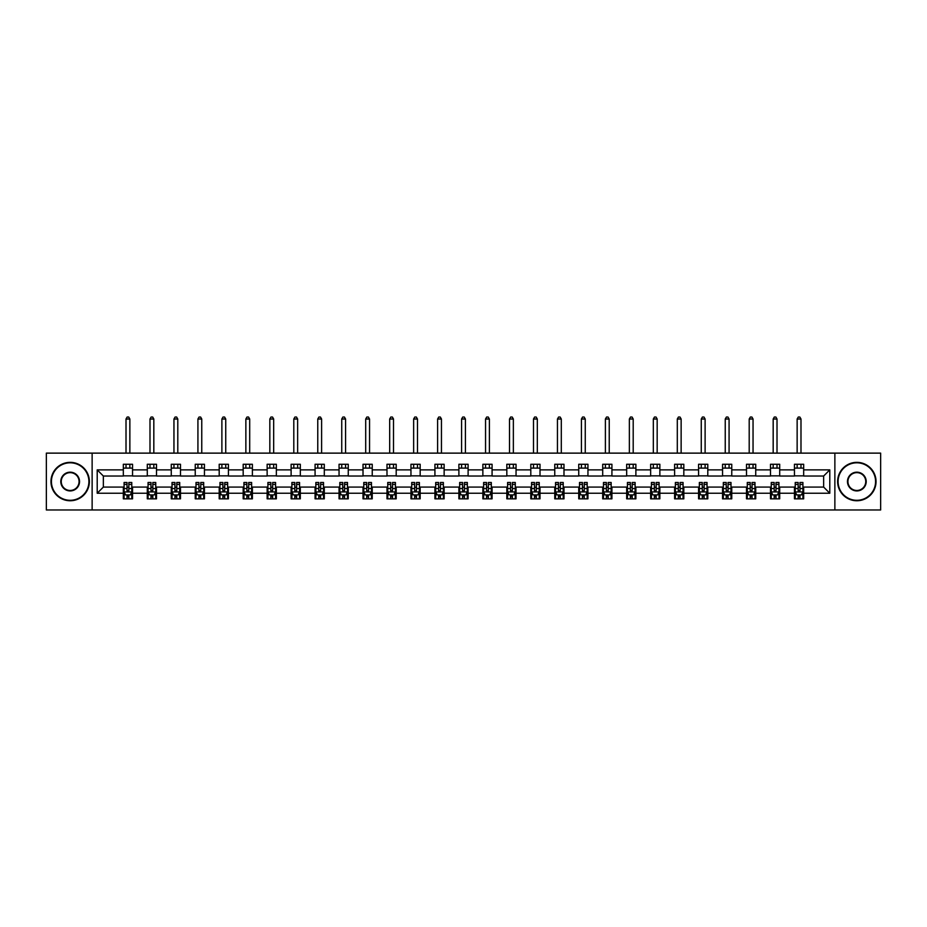 <?xml version="1.0" encoding="UTF-8"?>
<svg xmlns="http://www.w3.org/2000/svg" width="927" height="927" viewBox="0 0 927 927"><rect width="100%" height="100%" fill="white"/><g stroke="black" fill="none" stroke-linecap="round" stroke-linejoin="round"><path stroke-width="1.39" d="M834.868 509.977L880.65 509.977L880.65 453.129L834.868 453.129L834.868 509.977L92.132 509.977L92.132 453.129L46.35 453.129L46.35 509.977L92.132 509.977M834.868 453.129L92.132 453.129M803.674 469.873L803.674 464.265L794.451 464.265L794.451 469.873L779.7 469.873L779.7 464.265L770.488 464.265L770.488 469.873L755.737 469.873L755.737 464.265L746.513 464.265L746.513 469.873L731.762 469.873L731.762 464.265L722.55 464.265L722.55 469.873L707.799 469.873L707.799 464.265L698.576 464.265L698.576 469.873L683.825 469.873L683.825 464.265L674.613 464.265L674.613 469.873L659.862 469.873L659.862 464.265L650.638 464.265L650.638 469.873L635.887 469.873L635.887 464.265L626.675 464.265L626.675 469.873L611.924 469.873L611.924 464.265L602.701 464.265L602.701 469.873L587.95 469.873L587.95 464.265L578.738 464.265L578.738 469.873L563.987 469.873L563.987 464.265L554.763 464.265L554.763 469.873L540.012 469.873L540.012 464.265L530.8 464.265L530.8 469.873L516.049 469.873L516.049 464.265L506.826 464.265L506.826 469.873L492.075 469.873L492.075 464.265L482.863 464.265L482.863 469.873L468.112 469.873L468.112 464.265L458.888 464.265L458.888 469.873L444.137 469.873L444.137 464.265L434.925 464.265L434.925 469.873L420.174 469.873L420.174 464.265L410.951 464.265L410.951 469.873L396.2 469.873L396.2 464.265L386.988 464.265L386.988 469.873L372.237 469.873L372.237 464.265L363.013 464.265L363.013 469.873L348.262 469.873L348.262 464.265L339.05 464.265L339.05 469.873L324.299 469.873L324.299 464.265L315.076 464.265L315.076 469.873L300.325 469.873L300.325 464.265L291.113 464.265L291.113 469.873L276.362 469.873L276.362 464.265L267.138 464.265L267.138 469.873L252.387 469.873L252.387 464.265L243.175 464.265L243.175 469.873L228.424 469.873L228.424 464.265L219.201 464.265L219.201 469.873L204.45 469.873L204.45 464.265L195.238 464.265L195.238 469.873L180.487 469.873L180.487 464.265L171.263 464.265L171.263 469.873L156.512 469.873L156.512 464.265L147.3 464.265L147.3 469.873L132.549 469.873L132.549 464.265L123.326 464.265L123.326 469.873L97.208 469.873L97.208 493.234L103.349 487.081L123.326 487.081L123.326 498.842L132.549 498.842L132.549 487.081L147.3 487.081L147.3 498.842L156.512 498.842L156.512 487.081L171.263 487.081L171.263 498.842L180.487 498.842L180.487 487.081L195.238 487.081L195.238 498.842L204.45 498.842L204.45 487.081L219.201 487.081L219.201 498.842L228.424 498.842L228.424 487.081L243.175 487.081L243.175 498.842L252.387 498.842L252.387 487.081L267.138 487.081L267.138 498.842L276.362 498.842L276.362 487.081L291.113 487.081L291.113 498.842L300.325 498.842L300.325 487.081L315.076 487.081L315.076 498.842L324.299 498.842L324.299 487.081L339.05 487.081L339.05 498.842L348.262 498.842L348.262 487.081L363.013 487.081L363.013 498.842L372.237 498.842L372.237 487.081L386.988 487.081L386.988 498.842L396.2 498.842L396.2 487.081L410.951 487.081L410.951 498.842L420.174 498.842L420.174 487.081L434.925 487.081L434.925 498.842L444.137 498.842L444.137 487.081L458.888 487.081L458.888 498.842L468.112 498.842L468.112 487.081L482.863 487.081L482.863 498.842L492.075 498.842L492.075 487.081L506.826 487.081L506.826 498.842L516.049 498.842L516.049 487.081L530.8 487.081L530.8 498.842L540.012 498.842L540.012 487.081L554.763 487.081L554.763 498.842L563.987 498.842L563.987 487.081L578.738 487.081L578.738 498.842L587.95 498.842L587.95 487.081L602.701 487.081L602.701 498.842L611.924 498.842L611.924 487.081L626.675 487.081L626.675 498.842L635.887 498.842L635.887 487.081L650.638 487.081L650.638 498.842L659.862 498.842L659.862 487.081L674.613 487.081L674.613 498.842L683.825 498.842L683.825 487.081L698.576 487.081L698.576 498.842L707.799 498.842L707.799 487.081L722.55 487.081L722.55 498.842L731.762 498.842L731.762 487.081L746.513 487.081L746.513 498.842L755.737 498.842L755.737 487.081L770.488 487.081L770.488 498.842L779.7 498.842L779.7 487.081L794.451 487.081L794.451 498.842L803.674 498.842L803.674 487.081L823.651 487.081L823.651 476.026L803.674 476.026L803.674 469.873L829.792 469.873L829.792 493.234L803.674 493.234M794.451 493.234L779.7 493.234M770.488 493.234L755.737 493.234M746.513 493.234L731.762 493.234M722.55 493.234L707.799 493.234M698.576 493.234L683.825 493.234M674.613 493.234L659.862 493.234M650.638 493.234L635.887 493.234M626.675 493.234L611.924 493.234M602.701 493.234L587.95 493.234M578.738 493.234L563.987 493.234M554.763 493.234L540.012 493.234M530.8 493.234L516.049 493.234M506.826 493.234L492.075 493.234M482.863 493.234L468.112 493.234M458.888 493.234L444.137 493.234M434.925 493.234L420.174 493.234M410.951 493.234L396.2 493.234M386.988 493.234L372.237 493.234M363.013 493.234L348.262 493.234M339.05 493.234L324.299 493.234M315.076 493.234L300.325 493.234M291.113 493.234L276.362 493.234M267.138 493.234L252.387 493.234M243.175 493.234L228.424 493.234M219.201 493.234L204.45 493.234M195.238 493.234L180.487 493.234M171.263 493.234L156.512 493.234M147.3 493.234L132.549 493.234M123.326 493.234L97.208 493.234M794.451 469.873L794.451 476.026L779.7 476.026L779.7 469.873M770.488 469.873L770.488 476.026L755.737 476.026L755.737 469.873M746.513 469.873L746.513 476.026L731.762 476.026L731.762 469.873M722.55 469.873L722.55 476.026L707.799 476.026L707.799 469.873M698.576 469.873L698.576 476.026L683.825 476.026L683.825 469.873M674.613 469.873L674.613 476.026L659.862 476.026L659.862 469.873M650.638 469.873L650.638 476.026L635.887 476.026L635.887 469.873M626.675 469.873L626.675 476.026L611.924 476.026L611.924 469.873M602.701 469.873L602.701 476.026L587.95 476.026L587.95 469.873M578.738 469.873L578.738 476.026L563.987 476.026L563.987 469.873M554.763 469.873L554.763 476.026L540.012 476.026L540.012 469.873M530.8 469.873L530.8 476.026L516.049 476.026L516.049 469.873M506.826 469.873L506.826 476.026L492.075 476.026L492.075 469.873M482.863 469.873L482.863 476.026L468.112 476.026L468.112 469.873M458.888 469.873L458.888 476.026L444.137 476.026L444.137 469.873M434.925 469.873L434.925 476.026L420.174 476.026L420.174 469.873M410.951 469.873L410.951 476.026L396.2 476.026L396.2 469.873M386.988 469.873L386.988 476.026L372.237 476.026L372.237 469.873M363.013 469.873L363.013 476.026L348.262 476.026L348.262 469.873M339.05 469.873L339.05 476.026L324.299 476.026L324.299 469.873M315.076 469.873L315.076 476.026L300.325 476.026L300.325 469.873M291.113 469.873L291.113 476.026L276.362 476.026L276.362 469.873M267.138 469.873L267.138 476.026L252.387 476.026L252.387 469.873M243.175 469.873L243.175 476.026L228.424 476.026L228.424 469.873M219.201 469.873L219.201 476.026L204.45 476.026L204.45 469.873M195.238 469.873L195.238 476.026L180.487 476.026L180.487 469.873M171.263 469.873L171.263 476.026L156.512 476.026L156.512 469.873M147.3 469.873L147.3 476.026L132.549 476.026L132.549 469.873M123.326 469.873L123.326 476.026L103.349 476.026L97.208 469.873M103.349 476.026L103.349 487.081M829.792 493.234L823.651 487.081M823.651 476.026L829.792 469.873M123.326 468.112L132.549 468.112M123.326 475.864L132.549 475.864M123.326 487.243L124.091 487.243M127.011 487.243L128.853 487.243M131.773 487.243L132.549 487.243M123.326 494.995L124.091 494.995M127.011 494.995L128.853 494.995M131.773 494.995L132.549 494.995M147.3 487.243L148.065 487.243M150.985 487.243L152.828 487.243M155.748 487.243L156.512 487.243M147.3 494.995L148.065 494.995M150.985 494.995L152.828 494.995M155.748 494.995L156.512 494.995M147.3 468.112L156.512 468.112M147.3 475.864L156.512 475.864M171.263 487.243L172.028 487.243M174.948 487.243L176.79 487.243M179.711 487.243L180.487 487.243M171.263 494.995L172.028 494.995M174.948 494.995L176.79 494.995M179.711 494.995L180.487 494.995M171.263 468.112L180.487 468.112M171.263 475.864L180.487 475.864M195.238 487.243L196.003 487.243M198.923 487.243L200.765 487.243M203.685 487.243L204.45 487.243M195.238 494.995L196.003 494.995M198.923 494.995L200.765 494.995M203.685 494.995L204.45 494.995M195.238 468.112L204.45 468.112M195.238 475.864L204.45 475.864M219.201 487.243L219.966 487.243M222.886 487.243L224.728 487.243M227.648 487.243L228.424 487.243M219.201 494.995L219.966 494.995M222.886 494.995L224.728 494.995M227.648 494.995L228.424 494.995M219.201 468.112L228.424 468.112M219.201 475.864L228.424 475.864M243.175 487.243L243.94 487.243M246.86 487.243L248.703 487.243M251.623 487.243L252.387 487.243M243.175 494.995L243.94 494.995M246.86 494.995L248.703 494.995M251.623 494.995L252.387 494.995M243.175 468.112L252.387 468.112M243.175 475.864L252.387 475.864M267.138 487.243L267.903 487.243M270.823 487.243L272.665 487.243M275.586 487.243L276.362 487.243M267.138 494.995L267.903 494.995M270.823 494.995L272.665 494.995M275.586 494.995L276.362 494.995M267.138 468.112L276.362 468.112M267.138 475.864L276.362 475.864M291.113 487.243L291.878 487.243M294.798 487.243L296.64 487.243M299.56 487.243L300.325 487.243M291.113 494.995L291.878 494.995M294.798 494.995L296.64 494.995M299.56 494.995L300.325 494.995M291.113 468.112L300.325 468.112M291.113 475.864L300.325 475.864M315.076 487.243L315.84 487.243M318.761 487.243L320.615 487.243M323.523 487.243L324.299 487.243M315.076 494.995L315.84 494.995M318.761 494.995L320.615 494.995M323.523 494.995L324.299 494.995M315.076 468.112L324.299 468.112M315.076 475.864L324.299 475.864M339.05 487.243L339.815 487.243M342.735 487.243L344.577 487.243M347.498 487.243L348.262 487.243M339.05 494.995L339.815 494.995M342.735 494.995L344.577 494.995M347.498 494.995L348.262 494.995M339.05 468.112L348.262 468.112M339.05 475.864L348.262 475.864M363.013 487.243L363.778 487.243M366.698 487.243L368.552 487.243M371.46 487.243L372.237 487.243M363.013 494.995L363.778 494.995M366.698 494.995L368.552 494.995M371.46 494.995L372.237 494.995M363.013 468.112L372.237 468.112M363.013 475.864L372.237 475.864M386.988 487.243L387.753 487.243M390.673 487.243L392.515 487.243M395.435 487.243L396.2 487.243M386.988 494.995L387.753 494.995M390.673 494.995L392.515 494.995M395.435 494.995L396.2 494.995M386.988 468.112L396.2 468.112M386.988 475.864L396.2 475.864M410.951 487.243L411.715 487.243M414.636 487.243L416.49 487.243M419.398 487.243L420.174 487.243M410.951 494.995L411.715 494.995M414.636 494.995L416.49 494.995M419.398 494.995L420.174 494.995M410.951 468.112L420.174 468.112M410.951 475.864L420.174 475.864M434.925 487.243L435.69 487.243M438.61 487.243L440.452 487.243M443.373 487.243L444.137 487.243M434.925 494.995L435.69 494.995M438.61 494.995L440.452 494.995M443.373 494.995L444.137 494.995M434.925 468.112L444.137 468.112M434.925 475.864L444.137 475.864M458.888 487.243L459.665 487.243M462.573 487.243L464.427 487.243M467.335 487.243L468.112 487.243M458.888 494.995L459.665 494.995M462.573 494.995L464.427 494.995M467.335 494.995L468.112 494.995M458.888 468.112L468.112 468.112M458.888 475.864L468.112 475.864M482.863 487.243L483.627 487.243M486.548 487.243L488.39 487.243M491.31 487.243L492.075 487.243M482.863 494.995L483.627 494.995M486.548 494.995L488.39 494.995M491.31 494.995L492.075 494.995M482.863 468.112L492.075 468.112M482.863 475.864L492.075 475.864M506.826 487.243L507.602 487.243M510.51 487.243L512.364 487.243M515.285 487.243L516.049 487.243M506.826 494.995L507.602 494.995M510.51 494.995L512.364 494.995M515.285 494.995L516.049 494.995M506.826 468.112L516.049 468.112M506.826 475.864L516.049 475.864M530.8 487.243L531.565 487.243M534.485 487.243L536.327 487.243M539.247 487.243L540.012 487.243M530.8 494.995L531.565 494.995M534.485 494.995L536.327 494.995M539.247 494.995L540.012 494.995M530.8 468.112L540.012 468.112M530.8 475.864L540.012 475.864M554.763 487.243L555.54 487.243M558.448 487.243L560.302 487.243M563.222 487.243L563.987 487.243M554.763 494.995L555.54 494.995M558.448 494.995L560.302 494.995M563.222 494.995L563.987 494.995M554.763 468.112L563.987 468.112M554.763 475.864L563.987 475.864M578.738 487.243L579.502 487.243M582.423 487.243L584.265 487.243M587.185 487.243L587.95 487.243M578.738 494.995L579.502 494.995M582.423 494.995L584.265 494.995M587.185 494.995L587.95 494.995M578.738 468.112L587.95 468.112M578.738 475.864L587.95 475.864M602.701 487.243L603.477 487.243M606.385 487.243L608.239 487.243M611.16 487.243L611.924 487.243M602.701 494.995L603.477 494.995M606.385 494.995L608.239 494.995M611.16 494.995L611.924 494.995M602.701 468.112L611.924 468.112M602.701 475.864L611.924 475.864M626.675 487.243L627.44 487.243M630.36 487.243L632.202 487.243M635.122 487.243L635.887 487.243M626.675 494.995L627.44 494.995M630.36 494.995L632.202 494.995M635.122 494.995L635.887 494.995M626.675 468.112L635.887 468.112M626.675 475.864L635.887 475.864M650.638 487.243L651.414 487.243M654.335 487.243L656.177 487.243M659.097 487.243L659.862 487.243M650.638 494.995L651.414 494.995M654.335 494.995L656.177 494.995M659.097 494.995L659.862 494.995M650.638 468.112L659.862 468.112M650.638 475.864L659.862 475.864M674.613 487.243L675.377 487.243M678.297 487.243L680.14 487.243M683.06 487.243L683.825 487.243M674.613 494.995L675.377 494.995M678.297 494.995L680.14 494.995M683.06 494.995L683.825 494.995M674.613 468.112L683.825 468.112M674.613 475.864L683.825 475.864M698.576 487.243L699.352 487.243M702.272 487.243L704.114 487.243M707.034 487.243L707.799 487.243M698.576 494.995L699.352 494.995M702.272 494.995L704.114 494.995M707.034 494.995L707.799 494.995M698.576 468.112L707.799 468.112M698.576 475.864L707.799 475.864M722.55 487.243L723.315 487.243M726.235 487.243L728.077 487.243M730.997 487.243L731.762 487.243M722.55 494.995L723.315 494.995M726.235 494.995L728.077 494.995M730.997 494.995L731.762 494.995M722.55 468.112L731.762 468.112M722.55 475.864L731.762 475.864M746.513 487.243L747.289 487.243M750.21 487.243L752.052 487.243M754.972 487.243L755.737 487.243M746.513 494.995L747.289 494.995M750.21 494.995L752.052 494.995M754.972 494.995L755.737 494.995M746.513 468.112L755.737 468.112M746.513 475.864L755.737 475.864M770.488 487.243L771.252 487.243M774.172 487.243L776.015 487.243M778.935 487.243L779.7 487.243M770.488 494.995L771.252 494.995M774.172 494.995L776.015 494.995M778.935 494.995L779.7 494.995M770.488 468.112L779.7 468.112M770.488 475.864L779.7 475.864M794.451 487.243L795.227 487.243M798.147 487.243L799.989 487.243M802.909 487.243L803.674 487.243M794.451 494.995L795.227 494.995M798.147 494.995L799.989 494.995M802.909 494.995L803.674 494.995M794.451 468.112L803.674 468.112M794.451 475.864L803.674 475.864M127.011 496.837L128.853 496.837M124.091 484.404L127.011 484.404L127.011 482.48L124.091 482.48L124.091 491.843L125.632 494.925L130.244 494.925L131.773 491.843L131.773 482.48L128.853 482.48L128.853 484.404L131.773 484.404M131.773 491.843L131.773 498.842M124.091 491.843L124.091 498.842M128.853 494.925L128.853 498.842M127.011 498.842L127.011 494.925M127.011 484.404L127.011 490.696L128.853 490.696L128.853 484.404M129.861 468.112L129.861 464.265M129.861 453.129L129.861 419.016L126.014 419.016L126.014 453.129M126.014 468.112L126.014 464.265M126.014 419.016L127.173 417.023L128.702 417.023L129.861 419.016M70.162 462.805A18.749 18.749 0 0 0 51.425 481.553A18.749 18.749 0 0 0 70.162 500.302A18.749 18.749 0 0 0 88.911 481.553A18.749 18.749 0 0 0 70.162 462.805M70.162 500.754A19.2 19.2 0 0 1 50.962 481.553A19.2 19.2 0 0 1 70.162 462.353A19.2 19.2 0 0 1 89.374 481.553A19.2 19.2 0 0 1 70.162 500.754M70.162 472.179A9.374 9.374 0 0 1 79.537 481.553A9.374 9.374 0 0 1 70.162 490.928A9.374 9.374 0 0 1 60.788 481.553A9.374 9.374 0 0 1 70.162 472.179M70.162 490.464A8.911 8.911 0 0 0 79.073 481.553A8.911 8.911 0 0 0 70.162 472.643A8.911 8.911 0 0 0 61.252 481.553A8.911 8.911 0 0 0 70.162 490.464M856.838 462.805A18.749 18.749 0 0 0 838.089 481.553A18.749 18.749 0 0 0 856.838 500.302A18.749 18.749 0 0 0 875.575 481.553A18.749 18.749 0 0 0 856.838 462.805M856.838 500.754A19.2 19.2 0 0 1 837.626 481.553A19.2 19.2 0 0 1 856.838 462.353A19.2 19.2 0 0 1 876.038 481.553A19.2 19.2 0 0 1 856.838 500.754M856.838 472.179A9.374 9.374 0 0 1 866.212 481.553A9.374 9.374 0 0 1 856.838 490.928A9.374 9.374 0 0 1 847.463 481.553A9.374 9.374 0 0 1 856.838 472.179M856.838 490.464A8.911 8.911 0 0 0 865.748 481.553A8.911 8.911 0 0 0 856.838 472.643A8.911 8.911 0 0 0 847.927 481.553A8.911 8.911 0 0 0 856.838 490.464M150.985 496.837L152.828 496.837M148.065 484.404L150.985 484.404L150.985 482.48L148.065 482.48L148.065 491.843L149.595 494.925L154.206 494.925L155.748 491.843L155.748 482.48L152.828 482.48L152.828 484.404L155.748 484.404M155.748 491.843L155.748 498.842M148.065 491.843L148.065 498.842M152.828 494.925L152.828 498.842M150.985 498.842L150.985 494.925M150.985 484.404L150.985 490.696L152.828 490.696L152.828 484.404M153.824 468.112L153.824 464.265M153.824 453.129L153.824 419.016L149.989 419.016L149.989 453.129M149.989 468.112L149.989 464.265M149.989 419.016L151.136 417.023L152.677 417.023L153.824 419.016M174.948 496.837L176.79 496.837M172.028 484.404L174.948 484.404L174.948 482.48L172.028 482.48L172.028 491.843L173.569 494.925L178.181 494.925L179.711 491.843L179.711 482.48L176.79 482.48L176.79 484.404L179.711 484.404M179.711 491.843L179.711 498.842M172.028 491.843L172.028 498.842M176.79 494.925L176.79 498.842M174.948 498.842L174.948 494.925M174.948 484.404L174.948 490.696L176.79 490.696L176.79 484.404M177.799 468.112L177.799 464.265M177.799 453.129L177.799 419.016L173.952 419.016L173.952 453.129M173.952 468.112L173.952 464.265M173.952 419.016L175.11 417.023L176.64 417.023L177.799 419.016M198.923 496.837L200.765 496.837M196.003 484.404L198.923 484.404L198.923 482.48L196.003 482.48L196.003 491.843L197.544 494.925L202.144 494.925L203.685 491.843L203.685 482.48L200.765 482.48L200.765 484.404L203.685 484.404M203.685 491.843L203.685 498.842M196.003 491.843L196.003 498.842M200.765 494.925L200.765 498.842M198.923 498.842L198.923 494.925M198.923 484.404L198.923 490.696L200.765 490.696L200.765 484.404M201.762 468.112L201.762 464.265M201.762 453.129L201.762 419.016L197.926 419.016L197.926 453.129M197.926 468.112L197.926 464.265M197.926 419.016L199.073 417.023L200.614 417.023L201.762 419.016M222.886 496.837L224.728 496.837M219.966 484.404L222.886 484.404L222.886 482.48L219.966 482.48L219.966 491.843L221.507 494.925L226.118 494.925L227.648 491.843L227.648 482.48L224.728 482.48L224.728 484.404L227.648 484.404M227.648 491.843L227.648 498.842M219.966 491.843L219.966 498.842M224.728 494.925L224.728 498.842M222.886 498.842L222.886 494.925M222.886 484.404L222.886 490.696L224.728 490.696L224.728 484.404M225.736 468.112L225.736 464.265M225.736 453.129L225.736 419.016L221.889 419.016L221.889 453.129M221.889 468.112L221.889 464.265M221.889 419.016L223.048 417.023L224.577 417.023L225.736 419.016M246.86 496.837L248.703 496.837M243.94 484.404L246.86 484.404L246.86 482.48L243.94 482.48L243.94 491.843L245.481 494.925L250.081 494.925L251.623 491.843L251.623 482.48L248.703 482.48L248.703 484.404L251.623 484.404M251.623 491.843L251.623 498.842M243.94 491.843L243.94 498.842M248.703 494.925L248.703 498.842M246.86 498.842L246.86 494.925M246.86 484.404L246.86 490.696L248.703 490.696L248.703 484.404M249.699 468.112L249.699 464.265M249.699 453.129L249.699 419.016L245.864 419.016L245.864 453.129M245.864 468.112L245.864 464.265M245.864 419.016L247.011 417.023L248.552 417.023L249.699 419.016M270.823 496.837L272.665 496.837M267.903 484.404L270.823 484.404L270.823 482.48L267.903 482.48L267.903 491.843L269.444 494.925L274.056 494.925L275.586 491.843L275.586 482.48L272.665 482.48L272.665 484.404L275.586 484.404M275.586 491.843L275.586 498.842M267.903 491.843L267.903 498.842M272.665 494.925L272.665 498.842M270.823 498.842L270.823 494.925M270.823 484.404L270.823 490.696L272.665 490.696L272.665 484.404M273.674 468.112L273.674 464.265M273.674 453.129L273.674 419.016L269.827 419.016L269.827 453.129M269.827 468.112L269.827 464.265M269.827 419.016L270.985 417.023L272.515 417.023L273.674 419.016M294.798 496.837L296.64 496.837M291.878 484.404L294.798 484.404L294.798 482.48L291.878 482.48L291.878 491.843L293.419 494.925L298.019 494.925L299.56 491.843L299.56 482.48L296.64 482.48L296.64 484.404L299.56 484.404M299.56 491.843L299.56 498.842M291.878 491.843L291.878 498.842M296.64 494.925L296.64 498.842M294.798 498.842L294.798 494.925M294.798 484.404L294.798 490.696L296.64 490.696L296.64 484.404M297.637 468.112L297.637 464.265M297.637 453.129L297.637 419.016L293.801 419.016L293.801 453.129M293.801 468.112L293.801 464.265M293.801 419.016L294.948 417.023L296.489 417.023L297.637 419.016M318.761 496.837L320.615 496.837M315.84 484.404L318.761 484.404L318.761 482.48L315.84 482.48L315.84 491.843L317.382 494.925L321.993 494.925L323.523 491.843L323.523 482.48L320.615 482.48L320.615 484.404L323.523 484.404M323.523 491.843L323.523 498.842M315.84 491.843L315.84 498.842M320.615 494.925L320.615 498.842M318.761 498.842L318.761 494.925M318.761 484.404L318.761 490.696L320.615 490.696L320.615 484.404M321.611 468.112L321.611 464.265M321.611 453.129L321.611 419.016L317.764 419.016L317.764 453.129M317.764 468.112L317.764 464.265M317.764 419.016L318.923 417.023L320.452 417.023L321.611 419.016M342.735 496.837L344.577 496.837M339.815 484.404L342.735 484.404L342.735 482.48L339.815 482.48L339.815 491.843L341.356 494.925L345.956 494.925L347.498 491.843L347.498 482.48L344.577 482.48L344.577 484.404L347.498 484.404M347.498 491.843L347.498 498.842M339.815 491.843L339.815 498.842M344.577 494.925L344.577 498.842M342.735 498.842L342.735 494.925M342.735 484.404L342.735 490.696L344.577 490.696L344.577 484.404M345.574 468.112L345.574 464.265M345.574 453.129L345.574 419.016L341.739 419.016L341.739 453.129M341.739 468.112L341.739 464.265M341.739 419.016L342.886 417.023L344.427 417.023L345.574 419.016M366.698 496.837L368.552 496.837M363.778 484.404L366.698 484.404L366.698 482.48L363.778 482.48L363.778 491.843L365.319 494.925L369.931 494.925L371.46 491.843L371.46 482.48L368.552 482.48L368.552 484.404L371.46 484.404M371.46 491.843L371.46 498.842M363.778 491.843L363.778 498.842M368.552 494.925L368.552 498.842M366.698 498.842L366.698 494.925M366.698 484.404L366.698 490.696L368.552 490.696L368.552 484.404M369.549 468.112L369.549 464.265M369.549 453.129L369.549 419.016L365.702 419.016L365.702 453.129M365.702 468.112L365.702 464.265M365.702 419.016L366.86 417.023L368.39 417.023L369.549 419.016M390.673 496.837L392.515 496.837M387.753 484.404L390.673 484.404L390.673 482.48L387.753 482.48L387.753 491.843L389.294 494.925L393.894 494.925L395.435 491.843L395.435 482.48L392.515 482.48L392.515 484.404L395.435 484.404M395.435 491.843L395.435 498.842M387.753 491.843L387.753 498.842M392.515 494.925L392.515 498.842M390.673 498.842L390.673 494.925M390.673 484.404L390.673 490.696L392.515 490.696L392.515 484.404M393.512 468.112L393.512 464.265M393.512 453.129L393.512 419.016L389.676 419.016L389.676 453.129M389.676 468.112L389.676 464.265M389.676 419.016L390.823 417.023L392.364 417.023L393.512 419.016M414.636 496.837L416.49 496.837M411.715 484.404L414.636 484.404L414.636 482.48L411.715 482.48L411.715 491.843L413.257 494.925L417.868 494.925L419.398 491.843L419.398 482.48L416.49 482.48L416.49 484.404L419.398 484.404M419.398 491.843L419.398 498.842M411.715 491.843L411.715 498.842M416.49 494.925L416.49 498.842M414.636 498.842L414.636 494.925M414.636 484.404L414.636 490.696L416.49 490.696L416.49 484.404M417.486 468.112L417.486 464.265M417.486 453.129L417.486 419.016L413.639 419.016L413.639 453.129M413.639 468.112L413.639 464.265M413.639 419.016L414.798 417.023L416.327 417.023L417.486 419.016M438.61 496.837L440.452 496.837M435.69 484.404L438.61 484.404L438.61 482.48L435.69 482.48L435.69 491.843L437.231 494.925L441.831 494.925L443.373 491.843L443.373 482.48L440.452 482.48L440.452 484.404L443.373 484.404M443.373 491.843L443.373 498.842M435.69 491.843L435.69 498.842M440.452 494.925L440.452 498.842M438.61 498.842L438.61 494.925M438.61 484.404L438.61 490.696L440.452 490.696L440.452 484.404M441.449 468.112L441.449 464.265M441.449 453.129L441.449 419.016L437.614 419.016L437.614 453.129M437.614 468.112L437.614 464.265M437.614 419.016L438.761 417.023L440.302 417.023L441.449 419.016M462.573 496.837L464.427 496.837M459.665 484.404L462.573 484.404L462.573 482.48L459.665 482.48L459.665 491.843L461.194 494.925L465.806 494.925L467.335 491.843L467.335 482.48L464.427 482.48L464.427 484.404L467.335 484.404M467.335 491.843L467.335 498.842M459.665 491.843L459.665 498.842M464.427 494.925L464.427 498.842M462.573 498.842L462.573 494.925M462.573 484.404L462.573 490.696L464.427 490.696L464.427 484.404M465.424 468.112L465.424 464.265M465.424 453.129L465.424 419.016L461.576 419.016L461.576 453.129M461.576 468.112L461.576 464.265M461.576 419.016L462.735 417.023L464.265 417.023L465.424 419.016M486.548 496.837L488.39 496.837M483.627 484.404L486.548 484.404L486.548 482.48L483.627 482.48L483.627 491.843L485.169 494.925L489.769 494.925L491.31 491.843L491.31 482.48L488.39 482.48L488.39 484.404L491.31 484.404M491.31 491.843L491.31 498.842M483.627 491.843L483.627 498.842M488.39 494.925L488.39 498.842M486.548 498.842L486.548 494.925M486.548 484.404L486.548 490.696L488.39 490.696L488.39 484.404M489.386 468.112L489.386 464.265M489.386 453.129L489.386 419.016L485.551 419.016L485.551 453.129M485.551 468.112L485.551 464.265M485.551 419.016L486.698 417.023L488.239 417.023L489.386 419.016M510.51 496.837L512.364 496.837M507.602 484.404L510.51 484.404L510.51 482.48L507.602 482.48L507.602 491.843L509.132 494.925L513.743 494.925L515.285 491.843L515.285 482.48L512.364 482.48L512.364 484.404L515.285 484.404M515.285 491.843L515.285 498.842M507.602 491.843L507.602 498.842M512.364 494.925L512.364 498.842M510.51 498.842L510.51 494.925M510.51 484.404L510.51 490.696L512.364 490.696L512.364 484.404M513.361 468.112L513.361 464.265M513.361 453.129L513.361 419.016L509.514 419.016L509.514 453.129M509.514 468.112L509.514 464.265M509.514 419.016L510.673 417.023L512.202 417.023L513.361 419.016M534.485 496.837L536.327 496.837M531.565 484.404L534.485 484.404L534.485 482.48L531.565 482.48L531.565 491.843L533.106 494.925L537.706 494.925L539.247 491.843L539.247 482.48L536.327 482.48L536.327 484.404L539.247 484.404M539.247 491.843L539.247 498.842M531.565 491.843L531.565 498.842M536.327 494.925L536.327 498.842M534.485 498.842L534.485 494.925M534.485 484.404L534.485 490.696L536.327 490.696L536.327 484.404M537.324 468.112L537.324 464.265M537.324 453.129L537.324 419.016L533.488 419.016L533.488 453.129M533.488 468.112L533.488 464.265M533.488 419.016L534.636 417.023L536.177 417.023L537.324 419.016M558.448 496.837L560.302 496.837M555.54 484.404L558.448 484.404L558.448 482.48L555.54 482.48L555.54 491.843L557.069 494.925L561.681 494.925L563.222 491.843L563.222 482.48L560.302 482.48L560.302 484.404L563.222 484.404M563.222 491.843L563.222 498.842M555.54 491.843L555.54 498.842M560.302 494.925L560.302 498.842M558.448 498.842L558.448 494.925M558.448 484.404L558.448 490.696L560.302 490.696L560.302 484.404M561.298 468.112L561.298 464.265M561.298 453.129L561.298 419.016L557.451 419.016L557.451 453.129M557.451 468.112L557.451 464.265M557.451 419.016L558.61 417.023L560.14 417.023L561.298 419.016M582.423 496.837L584.265 496.837M579.502 484.404L582.423 484.404L582.423 482.48L579.502 482.48L579.502 491.843L581.044 494.925L585.644 494.925L587.185 491.843L587.185 482.48L584.265 482.48L584.265 484.404L587.185 484.404M587.185 491.843L587.185 498.842M579.502 491.843L579.502 498.842M584.265 494.925L584.265 498.842M582.423 498.842L582.423 494.925M582.423 484.404L582.423 490.696L584.265 490.696L584.265 484.404M585.261 468.112L585.261 464.265M585.261 453.129L585.261 419.016L581.426 419.016L581.426 453.129M581.426 468.112L581.426 464.265M581.426 419.016L582.573 417.023L584.114 417.023L585.261 419.016M606.385 496.837L608.239 496.837M603.477 484.404L606.385 484.404L606.385 482.48L603.477 482.48L603.477 491.843L605.007 494.925L609.618 494.925L611.16 491.843L611.16 482.48L608.239 482.48L608.239 484.404L611.16 484.404M611.16 491.843L611.16 498.842M603.477 491.843L603.477 498.842M608.239 494.925L608.239 498.842M606.385 498.842L606.385 494.925M606.385 484.404L606.385 490.696L608.239 490.696L608.239 484.404M609.236 468.112L609.236 464.265M609.236 453.129L609.236 419.016L605.389 419.016L605.389 453.129M605.389 468.112L605.389 464.265M605.389 419.016L606.548 417.023L608.077 417.023L609.236 419.016M630.36 496.837L632.202 496.837M627.44 484.404L630.36 484.404L630.36 482.48L627.44 482.48L627.44 491.843L628.981 494.925L633.581 494.925L635.122 491.843L635.122 482.48L632.202 482.48L632.202 484.404L635.122 484.404M635.122 491.843L635.122 498.842M627.44 491.843L627.44 498.842M632.202 494.925L632.202 498.842M630.36 498.842L630.36 494.925M630.36 484.404L630.36 490.696L632.202 490.696L632.202 484.404M633.199 468.112L633.199 464.265M633.199 453.129L633.199 419.016L629.363 419.016L629.363 453.129M629.363 468.112L629.363 464.265M629.363 419.016L630.511 417.023L632.052 417.023L633.199 419.016M654.335 496.837L656.177 496.837M651.414 484.404L654.335 484.404L654.335 482.48L651.414 482.48L651.414 491.843L652.944 494.925L657.556 494.925L659.097 491.843L659.097 482.48L656.177 482.48L656.177 484.404L659.097 484.404M659.097 491.843L659.097 498.842M651.414 491.843L651.414 498.842M656.177 494.925L656.177 498.842M654.335 498.842L654.335 494.925M654.335 484.404L654.335 490.696L656.177 490.696L656.177 484.404M657.173 468.112L657.173 464.265M657.173 453.129L657.173 419.016L653.326 419.016L653.326 453.129M653.326 468.112L653.326 464.265M653.326 419.016L654.485 417.023L656.015 417.023L657.173 419.016M678.297 496.837L680.14 496.837M675.377 484.404L678.297 484.404L678.297 482.48L675.377 482.48L675.377 491.843L676.919 494.925L681.519 494.925L683.06 491.843L683.06 482.48L680.14 482.48L680.14 484.404L683.06 484.404M683.06 491.843L683.06 498.842M675.377 491.843L675.377 498.842M680.14 494.925L680.14 498.842M678.297 498.842L678.297 494.925M678.297 484.404L678.297 490.696L680.14 490.696L680.14 484.404M681.136 468.112L681.136 464.265M681.136 453.129L681.136 419.016L677.301 419.016L677.301 453.129M677.301 468.112L677.301 464.265M677.301 419.016L678.448 417.023L679.989 417.023L681.136 419.016M702.272 496.837L704.114 496.837M699.352 484.404L702.272 484.404L702.272 482.48L699.352 482.48L699.352 491.843L700.882 494.925L705.493 494.925L707.034 491.843L707.034 482.48L704.114 482.48L704.114 484.404L707.034 484.404M707.034 491.843L707.034 498.842M699.352 491.843L699.352 498.842M704.114 494.925L704.114 498.842M702.272 498.842L702.272 494.925M702.272 484.404L702.272 490.696L704.114 490.696L704.114 484.404M705.111 468.112L705.111 464.265M705.111 453.129L705.111 419.016L701.264 419.016L701.264 453.129M701.264 468.112L701.264 464.265M701.264 419.016L702.423 417.023L703.952 417.023L705.111 419.016M726.235 496.837L728.077 496.837M723.315 484.404L726.235 484.404L726.235 482.48L723.315 482.48L723.315 491.843L724.856 494.925L729.456 494.925L730.997 491.843L730.997 482.48L728.077 482.48L728.077 484.404L730.997 484.404M730.997 491.843L730.997 498.842M723.315 491.843L723.315 498.842M728.077 494.925L728.077 498.842M726.235 498.842L726.235 494.925M726.235 484.404L726.235 490.696L728.077 490.696L728.077 484.404M729.074 468.112L729.074 464.265M729.074 453.129L729.074 419.016L725.238 419.016L725.238 453.129M725.238 468.112L725.238 464.265M725.238 419.016L726.386 417.023L727.927 417.023L729.074 419.016M750.21 496.837L752.052 496.837M747.289 484.404L750.21 484.404L750.21 482.48L747.289 482.48L747.289 491.843L748.819 494.925L753.431 494.925L754.972 491.843L754.972 482.48L752.052 482.48L752.052 484.404L754.972 484.404M754.972 491.843L754.972 498.842M747.289 491.843L747.289 498.842M752.052 494.925L752.052 498.842M750.21 498.842L750.21 494.925M750.21 484.404L750.21 490.696L752.052 490.696L752.052 484.404M753.048 468.112L753.048 464.265M753.048 453.129L753.048 419.016L749.201 419.016L749.201 453.129M749.201 468.112L749.201 464.265M749.201 419.016L750.36 417.023L751.89 417.023L753.048 419.016M774.172 496.837L776.015 496.837M771.252 484.404L774.172 484.404L774.172 482.48L771.252 482.48L771.252 491.843L772.794 494.925L777.405 494.925L778.935 491.843L778.935 482.48L776.015 482.48L776.015 484.404L778.935 484.404M778.935 491.843L778.935 498.842M771.252 491.843L771.252 498.842M776.015 494.925L776.015 498.842M774.172 498.842L774.172 494.925M774.172 484.404L774.172 490.696L776.015 490.696L776.015 484.404M777.011 468.112L777.011 464.265M777.011 453.129L777.011 419.016L773.176 419.016L773.176 453.129M773.176 468.112L773.176 464.265M773.176 419.016L774.323 417.023L775.864 417.023L777.011 419.016M798.147 496.837L799.989 496.837M795.227 484.404L798.147 484.404L798.147 482.48L795.227 482.48L795.227 491.843L796.756 494.925L801.368 494.925L802.909 491.843L802.909 482.48L799.989 482.48L799.989 484.404L802.909 484.404M802.909 491.843L802.909 498.842M795.227 491.843L795.227 498.842M799.989 494.925L799.989 498.842M798.147 498.842L798.147 494.925M798.147 484.404L798.147 490.696L799.989 490.696L799.989 484.404M800.986 468.112L800.986 464.265M800.986 453.129L800.986 419.016L797.139 419.016L797.139 453.129M797.139 468.112L797.139 464.265M797.139 419.016L798.298 417.023L799.827 417.023L800.986 419.016M124.137 491.924L131.738 491.924M131.773 494.74L130.336 494.74M125.539 494.74L124.091 494.74M128.853 488.517L131.773 488.517M124.091 488.517L127.011 488.517M127.011 495.864L128.853 495.864M148.1 491.924L155.713 491.924M155.748 494.74L154.299 494.74M149.514 494.74L148.065 494.74M152.828 488.517L155.748 488.517M148.065 488.517L150.985 488.517M150.985 495.864L152.828 495.864M172.074 491.924L179.676 491.924M179.711 494.74L178.274 494.74M173.476 494.74L172.028 494.74M176.79 488.517L179.711 488.517M172.028 488.517L174.948 488.517M174.948 495.864L176.79 495.864M196.037 491.924L203.65 491.924M203.685 494.74L202.237 494.74M197.451 494.74L196.003 494.74M200.765 488.517L203.685 488.517M196.003 488.517L198.923 488.517M198.923 495.864L200.765 495.864M220.012 491.924L227.613 491.924M227.648 494.74L226.211 494.74M221.414 494.74L219.966 494.74M224.728 488.517L227.648 488.517M219.966 488.517L222.886 488.517M222.886 495.864L224.728 495.864M243.975 491.924L251.588 491.924M251.623 494.74L250.174 494.74M245.388 494.74L243.94 494.74M248.703 488.517L251.623 488.517M243.94 488.517L246.86 488.517M246.86 495.864L248.703 495.864M267.949 491.924L275.551 491.924M275.586 494.74L274.149 494.74M269.351 494.74L267.903 494.74M272.665 488.517L275.586 488.517M267.903 488.517L270.823 488.517M270.823 495.864L272.665 495.864M291.912 491.924L299.525 491.924M299.56 494.74L298.112 494.74M293.326 494.74L291.878 494.74M296.64 488.517L299.56 488.517M291.878 488.517L294.798 488.517M294.798 495.864L296.64 495.864M315.887 491.924L323.488 491.924M323.523 494.74L322.086 494.74M317.289 494.74L315.84 494.74M320.615 488.517L323.523 488.517M315.84 488.517L318.761 488.517M318.761 495.864L320.615 495.864M339.85 491.924L347.463 491.924M347.498 494.74L346.049 494.74M341.263 494.74L339.815 494.74M344.577 488.517L347.498 488.517M339.815 488.517L342.735 488.517M342.735 495.864L344.577 495.864M363.824 491.924L371.426 491.924M371.46 494.74L370.024 494.74M365.226 494.74L363.778 494.74M368.552 488.517L371.46 488.517M363.778 488.517L366.698 488.517M366.698 495.864L368.552 495.864M387.787 491.924L395.4 491.924M395.435 494.74L393.987 494.74M389.201 494.74L387.753 494.74M392.515 488.517L395.435 488.517M387.753 488.517L390.673 488.517M390.673 495.864L392.515 495.864M411.762 491.924L419.363 491.924M419.398 494.74L417.961 494.74M413.164 494.74L411.715 494.74M416.49 488.517L419.398 488.517M411.715 488.517L414.636 488.517M414.636 495.864L416.49 495.864M435.725 491.924L443.338 491.924M443.373 494.74L441.924 494.74M437.138 494.74L435.69 494.74M440.452 488.517L443.373 488.517M435.69 488.517L438.61 488.517M438.61 495.864L440.452 495.864M459.699 491.924L467.301 491.924M467.335 494.74L465.899 494.74M461.101 494.74L459.665 494.74M464.427 488.517L467.335 488.517M459.665 488.517L462.573 488.517M462.573 495.864L464.427 495.864M483.662 491.924L491.275 491.924M491.31 494.74L489.862 494.74M485.076 494.74L483.627 494.74M488.39 488.517L491.31 488.517M483.627 488.517L486.548 488.517M486.548 495.864L488.39 495.864M507.637 491.924L515.238 491.924M515.285 494.74L513.836 494.74M509.039 494.74L507.602 494.74M512.364 488.517L515.285 488.517M507.602 488.517L510.51 488.517M510.51 495.864L512.364 495.864M531.6 491.924L539.213 491.924M539.247 494.74L537.799 494.74M533.013 494.74L531.565 494.74M536.327 488.517L539.247 488.517M531.565 488.517L534.485 488.517M534.485 495.864L536.327 495.864M555.574 491.924L563.176 491.924M563.222 494.74L561.774 494.74M556.976 494.74L555.54 494.74M560.302 488.517L563.222 488.517M555.54 488.517L558.448 488.517M558.448 495.864L560.302 495.864M579.537 491.924L587.15 491.924M587.185 494.74L585.737 494.74M580.951 494.74L579.502 494.74M584.265 488.517L587.185 488.517M579.502 488.517L582.423 488.517M582.423 495.864L584.265 495.864M603.512 491.924L611.113 491.924M611.16 494.74L609.711 494.74M604.914 494.74L603.477 494.74M608.239 488.517L611.16 488.517M603.477 488.517L606.385 488.517M606.385 495.864L608.239 495.864M627.475 491.924L635.088 491.924M635.122 494.74L633.674 494.74M628.888 494.74L627.44 494.74M632.202 488.517L635.122 488.517M627.44 488.517L630.36 488.517M630.36 495.864L632.202 495.864M651.449 491.924L659.051 491.924M659.097 494.74L657.649 494.74M652.851 494.74L651.414 494.74M656.177 488.517L659.097 488.517M651.414 488.517L654.335 488.517M654.335 495.864L656.177 495.864M675.412 491.924L683.025 491.924M683.06 494.74L681.612 494.74M676.826 494.74L675.377 494.74M680.14 488.517L683.06 488.517M675.377 488.517L678.297 488.517M678.297 495.864L680.14 495.864M699.387 491.924L706.988 491.924M707.034 494.74L705.586 494.74M700.789 494.74L699.352 494.74M704.114 488.517L707.034 488.517M699.352 488.517L702.272 488.517M702.272 495.864L704.114 495.864M723.35 491.924L730.963 491.924M730.997 494.74L729.549 494.74M724.763 494.74L723.315 494.74M728.077 488.517L730.997 488.517M723.315 488.517L726.235 488.517M726.235 495.864L728.077 495.864M747.324 491.924L754.926 491.924M754.972 494.74L753.524 494.74M748.726 494.74L747.289 494.74M752.052 488.517L754.972 488.517M747.289 488.517L750.21 488.517M750.21 495.864L752.052 495.864M771.287 491.924L778.9 491.924M778.935 494.74L777.486 494.74M772.701 494.74L771.252 494.74M776.015 488.517L778.935 488.517M771.252 488.517L774.172 488.517M774.172 495.864L776.015 495.864M795.262 491.924L802.863 491.924M802.909 494.74L801.461 494.74M796.664 494.74L795.227 494.74M799.989 488.517L802.909 488.517M795.227 488.517L798.147 488.517M798.147 495.864L799.989 495.864"/></g></svg>
